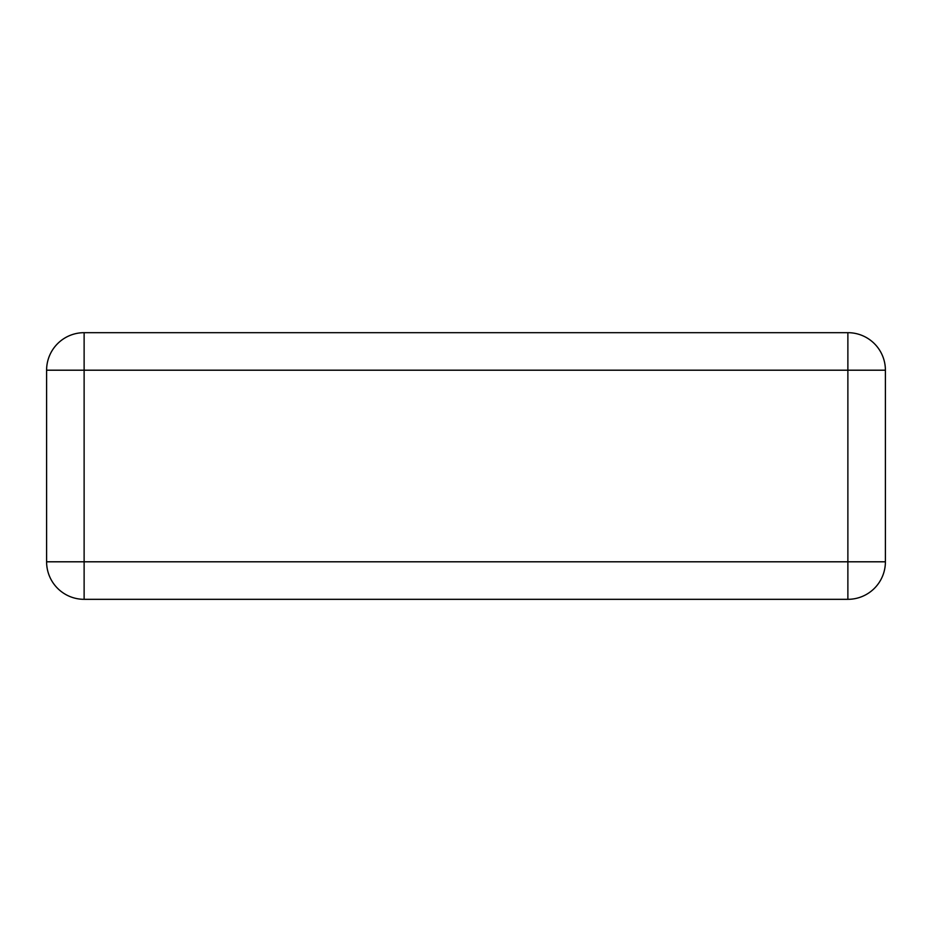 <?xml version="1.0" encoding="UTF-8"?>
<svg xmlns="http://www.w3.org/2000/svg" width="932" height="932" viewBox="0 0 932 932"><rect width="100%" height="100%" fill="white"/><g stroke="black" fill="none" stroke-linecap="round" stroke-linejoin="round"><path stroke-width="1.4" d="M46.6 370.202A37.525 37.525 0 0 1 84.125 332.677A37.525 37.525 0 0 0 46.6 370.202L46.6 561.798A37.525 37.525 0 0 0 84.125 599.323L847.875 599.323A37.525 37.525 0 0 0 885.4 561.798L885.4 370.202A37.525 37.525 0 0 0 847.875 332.677L84.125 332.677A37.525 37.525 0 0 0 46.6 370.202L84.125 370.202L84.125 561.798L46.6 561.798A37.525 37.525 0 0 0 84.125 599.323L847.875 599.323A37.525 37.525 0 0 0 885.4 561.798A37.525 37.525 0 0 1 847.875 599.323L847.875 370.202L84.125 370.202L84.125 332.677L847.875 332.677L847.875 370.202L885.4 370.202A37.525 37.525 0 0 0 847.875 332.677A37.525 37.525 0 0 1 885.4 370.202M46.6 561.798A37.525 37.525 0 0 0 84.125 599.323L84.125 561.798L885.4 561.798"/></g></svg>
